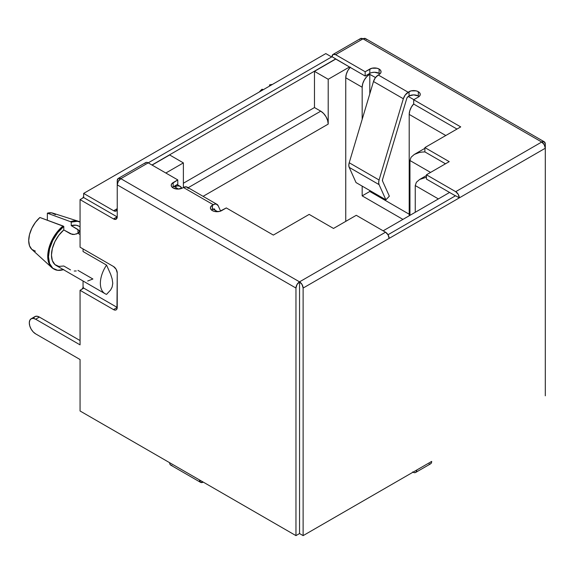 <?xml version="1.0" encoding="UTF-8"?>
<svg xmlns="http://www.w3.org/2000/svg" width="574" height="574" viewBox="0 0 574 574"><rect width="100%" height="100%" fill="white"/><g stroke="black" fill="none" stroke-linecap="round" stroke-linejoin="round"><path stroke-width="0.86" d="M188.279 188.43L186.356 186.844L183.458 187.504L213.32 204.739A7.39 4.269 -60 0 1 217.015 204.373L187.153 187.138A7.39 4.269 120 0 0 183.458 187.504L182.561 188.021L183.458 187.504L213.32 204.739L210.916 206.453L210.414 207.91L210.916 209.367L212.344 210.601L214.489 211.433L219.541 211.433L226.307 207.932L273.339 235.082L309.171 214.396L333.508 228.445L356.275 215.3L385.541 232.197L299.542 281.848L299.542 533.562L295.962 535.628L295.962 288.055L297.009 284.525L299.542 281.848L120.82 178.665A5.066 2.927 60 0 0 118.287 178.414A5.066 2.927 60 0 0 117.24 180.738L118.287 178.414L120.82 178.665L118.287 181.341L117.24 184.871L117.24 180.738L117.24 184.871L295.962 288.055L295.962 535.628L199.508 479.943L200.599 482.361L203.239 482.095A5.281 3.049 -60 0 1 200.599 482.361A5.281 3.049 -60 0 1 199.508 479.943L295.962 535.628L299.542 533.562L303.122 535.628L416.746 470.027L303.122 535.628L299.542 533.562L299.542 281.848L302.075 284.525L303.122 288.055L303.122 535.628L303.122 288.055L459.3 197.887L455.569 195.734L459.3 197.887L545.3 148.236L544.252 144.705L541.72 142.029L455.713 191.68L426.453 174.79L449.22 161.638L424.882 147.59L460.721 126.904L413.689 99.747L418.317 97.078L419.745 95.844L420.247 94.38A6.601 3.81 180 0 1 418.317 97.078L413.689 99.747L413.689 104.059L413.689 99.747L460.721 126.904L424.882 147.59L424.882 151.902L421.969 152.067L424.882 151.902L424.882 147.59L449.22 161.638L426.453 174.79L426.453 179.095L426.453 174.79L455.713 191.68L458.253 194.356L459.3 197.887L389.129 238.404L388.074 234.874L385.541 232.197L299.542 281.848L120.82 178.665L148.221 162.851L177.782 179.913L171.726 183.823L171.224 185.28L171.726 186.737L173.154 187.978L177.818 189.09L182.489 187.978A6.601 3.81 180 0 1 175.292 188.803A6.601 3.81 180 0 1 171.224 185.28A6.601 3.81 180 0 1 173.154 182.589L173.154 186.902L174.051 186.378L178.421 189.076L174.797 186.815A10.554 6.099 -60 0 1 180.078 186.292A10.554 6.099 -60 0 1 181.771 188.329L180.078 186.292L177.653 185.818L174.797 186.815L174.051 186.378L177.782 184.225L173.154 186.902A6.601 3.81 0 0 0 172.379 187.44M418.317 91.689A6.601 3.81 180 0 1 420.247 94.38L419.745 92.923L418.317 91.689L416.172 90.864L411.127 90.864L408.164 92.249L378.302 75.007L379.199 74.491L378.302 75.007A7.39 4.269 120 0 0 373.48 81.508L403.335 98.75A7.39 4.269 -60 0 1 408.164 92.249L378.302 75.007L375.403 77.698L373.48 81.508L403.335 98.75L379.077 179.992L349.214 162.751L373.48 81.508L349.214 162.751A7.39 4.269 120 0 0 349.207 167.378L379.07 184.62A7.39 4.269 -60 0 1 379.077 179.992L349.214 162.751L348.813 165.29L349.207 167.378L379.07 184.62L385.893 199.809L356.031 182.568L349.207 167.378L356.031 182.568L385.893 199.809L389.344 196.172L382.521 180.982A2.109 1.22 -60 0 1 382.521 179.662L406.787 98.419A2.109 1.22 -60 0 1 408.164 96.561L409.061 96.045L408.982 91.689A6.601 3.81 180 0 1 418.317 91.689L418.317 96.002L418.317 91.689M419.092 96.54A6.601 3.81 0 0 0 418.317 96.002A6.601 3.81 0 0 0 409.061 95.958M379.895 73.91A6.601 3.81 0 0 0 379.12 73.372L379.12 69.059A6.601 3.81 180 0 1 381.057 71.757A6.601 3.81 180 0 1 379.12 74.448L380.555 73.214L381.057 71.757L380.555 70.301L379.12 69.059L376.982 68.234L371.93 68.234L365.164 71.736L335.596 54.666L362.998 38.845L541.72 142.029L544.252 141.778L545.3 144.103L545.3 148.236L545.3 144.103A5.066 2.927 -60 0 0 544.252 141.778A5.066 2.927 -60 0 0 541.72 142.029L455.713 191.68A5.066 2.927 60 0 1 459.3 197.887L545.3 148.236L545.3 395.809L545.3 148.236A5.066 2.927 -120 0 0 541.72 142.029L362.998 38.845L360.465 38.594L359.69 39.491M83.051 287.603A4.75 2.741 120 0 0 82.06 289.145L83.402 287.201M112.762 283.291L112.145 278.878L110.646 274.257L106.563 265.109L83.051 251.534L106.563 265.109L110.646 274.257L112.145 278.878L112.762 283.291L112.152 287.022L110.653 289.927L106.563 294.369A22.702 13.109 -60 0 1 105.071 293.709A22.702 13.109 -60 0 1 106.563 265.109A22.702 13.109 120 0 0 106.563 294.369L110.653 289.927L112.16 286.993M80.059 226.852L78.868 226.163A22.702 13.109 120 0 0 71.255 225.639L79.119 230.432L79.521 231.415L77.971 233.317L80.059 234.529L77.971 233.317L74.24 234.465L72.224 234.414L63.786 229.952A22.702 13.109 120 0 0 52.076 249.697A22.702 13.109 120 0 0 56.173 265.475L105.071 293.709M117.089 216.857L113.508 218.924L80.059 199.616L80.059 247.2L113.508 266.508A5.281 3.049 60 0 1 117.24 272.973L117.24 307.456L83.797 288.141L80.059 290.3L83.797 288.141L117.24 307.456A5.281 3.049 60 0 1 116.149 309.867A5.281 3.049 60 0 1 113.508 309.608L80.059 290.3L80.059 344.866L35.645 319.223A8.976 5.18 60 0 0 31.154 318.778A8.976 5.18 60 0 0 29.783 325.967A8.976 5.18 60 0 0 35.645 333.874L80.059 359.518L80.059 410.984L169.646 462.701L80.059 410.984L80.059 359.518L35.645 333.874L33.213 331.916L31.154 329.139L29.783 325.967L29.296 322.882L29.783 320.357L31.154 318.778L33.213 318.376L35.645 319.223L80.059 344.866L80.059 290.3L113.508 309.608L114.936 310.103L116.149 309.867L116.953 308.941L117.24 272.973L116.149 269.292L113.508 266.508L80.059 247.2L80.059 199.616L113.508 218.924L116.149 219.182L117.24 216.771L117.24 184.871L117.24 216.771A5.281 3.049 60 0 1 116.149 219.182A5.281 3.049 60 0 1 113.508 218.924L117.089 216.857L83.051 197.198L83.051 197.887L83.051 197.198L83.646 197.542L83.646 193.409L113.652 210.737L116.192 210.981L117.24 208.663A5.066 2.927 60 0 1 116.192 210.988A5.066 2.927 60 0 1 113.652 210.737L117.24 208.663L113.652 210.737L83.646 193.409L325.817 53.59L83.646 193.409L83.646 197.542L117.089 216.857A5.281 3.049 -120 0 0 117.232 216.936M408.982 96.002L413.646 94.882L418.317 96.002M413.832 99.661L408.315 96.475L413.832 99.661M350.147 67.373A10.554 6.099 120 0 0 345.749 77.77L362.172 87.248A10.554 6.099 -60 0 1 369.642 74.319L375.518 77.54L368.895 73.888L369.792 73.372L365.164 76.041L349.487 66.993L328.206 79.277L314.473 71.348L335.747 58.892L151.952 165.003L335.747 58.892L332.016 56.733L148.221 162.851L146.851 162.37L145.688 162.6L144.906 163.49M371.93 72.546L374.456 72.252L379.12 73.372A6.601 3.81 0 0 0 369.792 73.372L369.792 69.059L369.792 73.372M152.103 165.09L169.646 154.958L183.379 162.894L165.836 173.018L183.379 162.894L183.379 187.547L183.379 162.894L169.646 154.958L152.103 165.09M183.379 183.235L314.473 107.553L314.473 71.348L335.747 59.065L349.487 66.993L332.016 56.733L333.063 54.415L335.596 54.666L365.164 71.736L365.164 76.041L349.487 66.993L328.206 79.277L328.206 124.099L328.206 79.277L314.473 71.348L314.473 107.553L183.379 183.235M83.051 248.922L83.051 251.534L83.051 248.922M83.051 280.995L83.051 288.571L83.051 280.995M83.646 196.853L83.051 197.198L83.646 196.853M383.152 230.82L449.593 192.455L455.419 195.82L426.453 179.095L449.593 192.455L383.152 230.82M213.169 209.137L217.611 211.706L213.32 209.051A2.109 1.22 -60 0 1 214.375 208.95A2.109 1.22 -60 0 1 214.698 209.316L213.894 208.85L215.128 210.271L214.145 208.864L212.423 209.567L212.344 205.219L212.344 209.524L213.169 209.137M87.693 281.009L92.902 279.007L77.971 270.383M63.786 269.529L57.723 270.318L52.801 268.252L49.594 263.566L48.481 256.808L49.594 248.764L52.801 240.384L57.723 232.628L63.786 226.421L63.786 229.952L58.878 235.197L54.917 241.611L52.356 248.499L51.466 255.086L52.356 260.646L54.917 264.571L58.878 266.422L63.786 265.999L70.509 269.88M79.004 226.242L76.163 225.209L71.255 225.639L71.255 222.109L77.318 221.313L80.059 222.038A26.921 15.541 -60 0 0 71.255 222.109L70.509 221.679L71.255 222.109L71.255 225.639L77.971 229.514L77.971 233.317L76.227 234.063M53.676 268.905A26.921 15.541 -60 0 1 51.732 267.541A26.921 15.541 -60 0 1 63.04 225.991A26.921 15.541 120 0 0 48.553 249.539A26.921 15.541 120 0 0 53.31 268.704L54.056 269.134A26.921 15.541 -60 0 1 49.299 249.97A26.921 15.541 -60 0 1 63.786 226.421L39.9 217.489A21.116 12.19 120 0 0 31.835 249.403L35.423 251.168M63.405 269.658A26.921 15.541 -60 0 1 54.056 269.134M80.059 221.973A26.921 15.541 120 0 0 70.509 221.679A26.921 15.541 -60 0 1 78.437 221.284A26.921 15.541 -60 0 1 80.059 221.973M55.434 214.654L51.839 212.889L47.362 213.176L70.509 221.679L47.362 213.176L47.362 220.222L47.362 213.176A21.116 12.19 120 0 1 52.779 213.119L78.437 221.284M74.405 234.45L70.509 233.826L63.786 229.952L63.786 226.421L63.04 225.991L39.9 217.489L35.423 222.368L31.828 228.287L29.504 234.601L28.7 240.649L29.504 245.758L31.828 249.396L51.732 267.541M269.529 84.909L270.777 85.368L269.529 84.909L269.529 86.086L269.529 84.909A21.116 12.19 120 0 1 272.306 84.486L269.529 84.909M350.362 67.144L347.937 70.408L346.323 74.139L345.749 77.77L362.172 87.248L362.746 83.625L364.361 79.894L366.786 76.622L369.642 74.319L368.895 73.888L365.164 76.041L365.164 71.736L369.792 69.059A6.601 3.81 180 0 1 379.12 69.059L379.12 73.372M415.253 185.56L415.253 212.287L415.253 185.56L438.4 198.927L415.253 185.56L416.394 182.267L419.63 179.468L426.453 177.215L419.63 179.468L416.394 182.267L415.253 185.56M345.749 77.77L345.749 221.377L345.749 77.77M203.088 196.337L328.206 124.099L327.639 120.475L326.025 116.744L323.6 113.48L320.744 111.169L314.473 107.553L320.744 111.169L188.157 187.72L320.744 111.169A10.554 6.099 -120 0 1 328.206 124.099L203.088 196.337M409.205 215.774L409.205 114.405L445.79 135.521L409.205 114.405L409.205 215.774M362.172 87.248L362.172 119.349L362.172 87.248M362.172 186.119L362.172 195.863L402.934 219.397L362.172 195.863L362.172 186.119M409.951 160.519L409.951 215.343L409.951 160.519L430.557 172.415L409.951 160.519L411.092 157.219L414.328 154.428L419.171 152.555L421.969 152.067L419.171 152.555L414.328 154.428L411.092 157.219L409.951 160.519M413.689 103.916A10.554 6.099 120 0 0 409.205 114.405L409.779 110.775L411.393 107.044L413.818 103.779M445.489 163.798L424.882 151.902L445.489 163.798M369.792 74.233L369.792 93.856L369.792 74.233M369.792 190.511L369.792 191.472L362.172 195.863L369.792 191.472L369.792 190.511M409.205 214.224L369.792 191.472L409.205 214.224M263.315 89.68L262.067 89.221A21.116 12.19 120 0 0 259.29 91.998L262.067 89.221L263.315 89.68M74.24 271.028L76.256 270.971M79.133 232.384L77.971 233.317L77.971 229.514M456.983 129.057L413.689 104.059L456.983 129.057M366.305 39.491L365.53 38.594L362.998 38.845A5.066 2.927 -120 0 0 360.465 38.594L333.063 54.415A5.066 2.927 60 0 1 335.596 54.666L362.998 38.845A5.066 2.927 120 0 1 365.53 38.594L544.252 141.778M331.643 56.948L325.817 53.59L331.643 56.948M415.655 472.445L430.586 463.828A5.281 3.049 -120 0 0 431.677 461.41L416.746 470.027A5.281 3.049 60 0 1 415.655 472.445A5.281 3.049 60 0 1 413.015 472.187M173.154 186.902L173.154 182.589L177.782 179.913L148.221 162.851L120.82 178.665A5.066 2.927 120 0 0 117.24 184.871L295.962 288.055A5.066 2.927 -60 0 1 299.542 281.848A5.066 2.927 60 0 1 303.122 288.055L389.129 238.404A5.066 2.927 -120 0 0 385.541 232.197L356.275 215.3L333.508 228.445L309.171 214.396L273.339 235.082L226.307 207.932L221.679 210.601A6.601 3.81 180 0 1 214.489 211.433A6.601 3.81 180 0 1 210.414 207.91A6.601 3.81 180 0 1 212.344 205.219L212.344 209.524A6.601 3.81 0 0 0 211.569 210.062M177.782 179.913L177.782 184.225L177.782 179.913M200.599 482.361L170.736 465.119L169.933 464.187L169.646 462.701L199.508 479.943L169.646 462.701A5.281 3.049 120 0 0 170.736 465.119L171.949 465.356M80.059 199.616L83.646 197.542L80.059 199.616M388.002 234.744L455.569 195.734L388.002 234.744M39.376 317.063L80.059 340.554L39.376 317.063A8.976 5.18 -120 0 0 34.892 316.618L36.944 316.224L39.376 317.063L35.645 319.223L39.376 317.063M33.514 318.204L34.892 316.618L31.154 318.778M113.508 309.608L117.24 307.456L113.508 309.608M333.063 54.415A5.066 2.927 60 0 0 332.016 56.733L148.221 162.851A5.066 2.927 -120 0 0 145.688 162.6L118.287 178.414M406.787 98.419L407.332 97.329L409.061 96.045L409.061 91.732L405.266 94.94L403.335 98.75L379.077 179.992L378.675 182.532L379.07 184.62L385.893 199.809L389.344 196.172L382.521 180.982L382.521 179.662L406.787 98.419M212.344 209.524L212.423 205.262L214.834 204.129L216.219 204.079L218.142 205.671L220.617 211.103L218.142 205.671A7.39 4.269 -60 0 0 217.015 204.373M429.115 464.022L430.45 463.9L431.354 462.974L431.677 461.41L416.746 470.027L416.43 471.591L415.519 472.517L414.184 472.646L412.641 471.95M177.144 184.598L180.078 186.292M414.328 154.428L424.882 148.329M419.63 179.468L426.453 175.529"/></g></svg>
